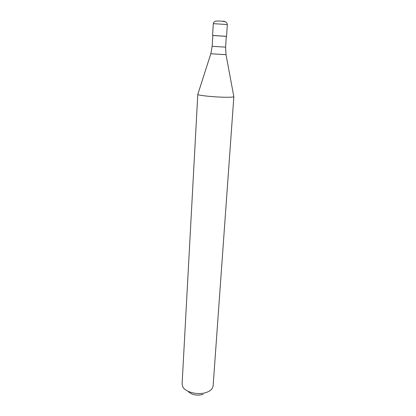 <?xml version="1.0" encoding="UTF-8"?>
<svg xmlns="http://www.w3.org/2000/svg" width="416" height="416" viewBox="0 0 416 416"><rect width="100%" height="100%" fill="white"/><g stroke="black" fill="none" stroke-linecap="round" stroke-linejoin="round"><path stroke-width="0.62" d="M226.309 36.358L212.826 35.511M225.597 47.154L226.314 36.317L212.826 35.469L212.181 46.306L225.597 47.154L226.013 54.699L210.824 53.742L197.787 94.432C198.016 95.503 216.18 97.297 226.897 97.266C231.041 97.261 233.36 97.074 233.849 96.699L213.122 385.887L212.254 388.383C211.172 390.026 209.321 391.331 206.71 392.293C198.458 395.538 184.985 392.236 182.65 386.521L182.104 383.937L197.787 94.432M188.048 391.29C191.714 394.966 196.758 395.996 203.174 394.373M223.798 21.445C220.527 20.977 217.833 20.894 215.727 21.195C214.62 21.159 213.808 21.98 213.299 23.655L227.328 24.539C226.668 21.814 226.439 22.246 223.798 21.445C225.16 21.445 224.973 21.346 223.252 21.154M226.013 54.688L233.849 96.699M227.328 24.539L226.548 36.332M213.299 23.655L212.597 35.454M212.181 46.306L210.824 53.742"/></g></svg>
